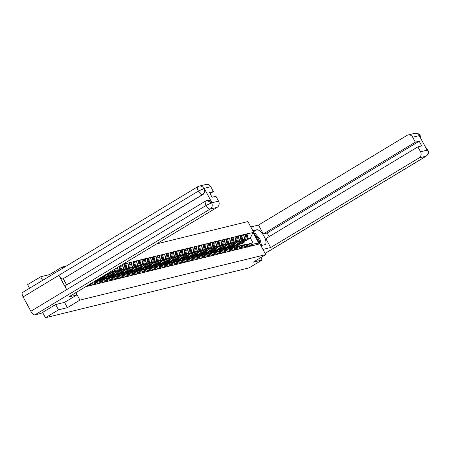 <?xml version="1.0" encoding="UTF-8"?>
<svg xmlns="http://www.w3.org/2000/svg" width="451" height="451" viewBox="0 0 451 451"><rect width="100%" height="100%" fill="white"/><g stroke="black" fill="none" stroke-linecap="round" stroke-linejoin="round"><path stroke-width="0.68" d="M50.174 275.798L49.531 274.608L40.652 276.779L27.596 284.666L29.54 288.257M49.531 274.608L62.052 267.048L66.455 265.972M55.67 304.549L58.529 309.837L67.402 307.661L79.923 300.101L265.752 254.618L247.875 221.565L156.576 243.912M79.923 300.101L75.886 292.631M62.695 268.238L62.052 267.048M120.09 270.369L121.511 269.506L122.689 264.371M122.706 264.404L127.244 263.068L124.324 264.833M124.735 269.23L126.156 268.373L127.244 263.068M127.351 263.266L131.889 261.93L128.975 263.694M129.381 268.091L130.807 267.234L131.889 261.93M132.002 262.127L136.54 260.791L133.62 262.555L135.159 262.781L133.535 262.894M134.026 266.958L135.452 266.096L136.54 260.791M136.647 260.994L141.186 259.658L138.265 261.417L139.804 261.648L138.181 261.755M138.677 265.819L140.098 264.957L141.186 259.658M141.293 259.855L145.831 258.519L142.916 260.278L144.45 260.509L142.826 260.616M143.322 264.681L144.748 263.824L145.831 258.519M145.938 258.716L150.482 257.38L147.562 259.145L149.101 259.37L147.477 259.477M147.967 263.542L149.394 262.685L150.482 257.38M150.589 257.577L155.127 256.241L152.207 258.006L153.746 258.231L152.122 258.344M152.618 262.409L154.039 261.546L155.127 256.241M155.234 256.439L159.772 255.103L156.858 256.867M157.264 261.27L158.69 260.407L159.772 255.103M159.88 255.305L164.423 253.969L161.503 255.728M161.909 260.131L163.335 259.274L164.423 253.969M164.53 254.167L169.069 252.831L166.148 254.595L167.687 254.821L166.064 254.928M166.56 258.992L167.981 258.135L169.069 252.831M169.176 253.028L173.714 251.692L170.799 253.456L172.333 253.682L170.709 253.795M171.205 257.859L172.632 256.997L173.714 251.692M173.821 251.889L178.365 250.553L175.445 252.318L176.984 252.543L175.36 252.656M175.851 256.72L177.277 255.858L178.365 250.553M178.472 250.756L183.01 249.42L180.09 251.179L181.629 251.41L180.005 251.517M180.501 255.582L181.922 254.719L183.01 249.42M183.117 249.617L187.655 248.281L184.741 250.04L186.274 250.271L184.651 250.378M185.147 254.443L186.573 253.586L187.655 248.281M187.763 248.478L192.306 247.142L189.386 248.907M189.792 253.304L191.218 252.447L192.306 247.142M192.414 247.34L196.952 246.004L194.031 247.768M194.443 252.171L195.864 251.308L196.952 246.004M197.059 246.201L201.597 244.87L198.682 246.629M199.088 251.032L200.515 250.17L201.597 244.87M201.704 245.068L206.248 243.732L203.328 245.491L204.867 245.722L203.243 245.829M203.734 249.893L205.16 249.037L206.248 243.732M206.355 243.929L210.893 242.593L207.973 244.357L209.512 244.583L207.888 244.69M208.385 248.755L209.805 247.898L210.893 242.593M211 242.79L215.539 241.454L212.618 243.219L214.157 243.444L212.534 243.557M213.03 247.622L214.456 246.759L215.539 241.454M215.646 241.651L220.189 240.315L217.269 242.08L218.808 242.305L217.179 242.418M217.675 246.483L219.101 245.62L220.189 240.315M220.297 240.518L224.835 239.182L221.915 240.941L223.454 241.172L221.83 241.279M222.326 245.344L223.747 244.481L224.835 239.182M224.942 239.38L229.48 238.043L226.56 239.808M226.971 244.205L228.392 243.348L229.48 238.043M229.587 238.241L234.131 236.905L231.211 238.669M231.617 243.066L233.043 242.21L234.131 236.905M234.238 237.102L238.776 235.766L235.856 237.53L237.395 237.756L235.772 237.869M236.268 241.933L237.688 241.071L238.776 235.766M238.883 235.969L243.422 234.633L240.501 236.392M240.913 240.795L242.334 239.932L243.422 234.633M243.529 234.83L248.067 233.494L245.152 235.253L246.691 235.484L245.062 235.591M245.558 239.656L246.985 238.799L248.067 233.494M248.18 233.691L253.017 232.507L259.235 244.008L254.398 245.197L249.629 243.687L248.242 244.527M85.673 286.718L254.398 245.197M87.099 286.143L86.789 286.047M88.92 285.697L87.894 285.376M91.75 285.009L89.619 284.333M93.566 284.564L90.73 283.668M96.396 283.871L92.455 282.625M98.211 283.425L93.56 281.954M101.041 282.732L96.272 281.227L94.89 282.061M96.272 281.227L98.093 280.781L102.862 282.287M105.692 281.593L100.923 280.088L99.536 280.928M100.923 280.088L102.738 279.643L107.507 281.148M110.337 280.454L105.568 278.949L104.181 279.789M105.568 278.949L107.383 278.504L112.152 280.015M98.538 279.028L95.161 281.204A6.201 5.671 -103.8 0 1 96.875 281.08M105.884 274.591L109.176 272.528M114.982 279.321L110.213 277.816L108.832 278.65M110.213 277.816L112.034 277.371L116.803 278.876M103.189 277.889L99.429 280.161L97.608 280.601L101.092 278.504M110.794 272.646L112.214 271.784L112.513 270.515M110.529 273.453L114.035 271.339L112.214 271.784M119.633 278.182L114.864 276.677L113.477 277.512M114.864 276.677L116.679 276.232L121.449 277.737M114.035 271.339L114.509 269.309M107.834 276.751L104.074 279.022L102.259 279.468L105.737 277.365M115.439 271.508L116.865 270.645L117.615 267.432M115.18 272.319L118.681 270.2L116.865 270.645M124.279 277.044L119.509 275.538L118.123 276.373M119.509 275.538L121.325 275.093L126.094 276.598M118.681 270.2L119.611 266.231M112.479 275.612L108.725 277.884L106.904 278.329L110.382 276.226M119.825 271.181L123.326 269.067L121.511 269.506M128.924 275.905L124.155 274.4L122.773 275.24M124.155 274.4L125.976 273.954L130.745 275.465M123.326 269.067L124.521 263.959M117.13 274.473L113.37 276.751L111.549 277.19L115.033 275.087M124.47 270.042L127.977 267.928L126.156 268.373M133.575 274.772L128.806 273.267L127.419 274.101M128.806 273.267L130.621 272.821L135.39 274.326M127.977 267.928L129.172 262.82M121.776 273.34L118.015 275.612L116.2 276.051L119.678 273.954M129.121 268.903L132.622 266.789L130.807 267.234M138.22 273.633L133.451 272.128L132.064 272.962M133.451 272.128L135.266 271.682L140.035 273.188M132.622 266.789L133.817 261.681M126.421 272.201L122.666 274.473L120.845 274.918L124.324 272.816M133.767 267.764L137.267 265.65L135.452 266.096M142.866 272.494L138.096 270.989L136.715 271.823M138.096 270.989L139.917 270.544L144.681 272.049M137.267 265.65L138.463 260.548M131.072 271.062L127.312 273.334L125.491 273.78L128.975 271.677M138.412 266.631L141.918 264.511L140.098 264.957M147.511 271.355L142.747 269.85L141.36 270.69M142.747 269.85L144.562 269.405L149.332 270.91M141.918 264.511L143.108 259.41M135.717 269.923L131.957 272.201L130.142 272.641L133.62 270.538M143.063 265.492L146.564 263.378L144.748 263.824M152.162 270.222L147.392 268.711L146.006 269.551M147.392 268.711L149.208 268.272L153.977 269.777M146.564 263.378L147.759 258.271M140.362 268.79L136.608 271.062L134.787 271.502L138.265 269.399M147.708 264.354L151.209 262.24L149.394 262.685M156.807 269.084L152.038 267.578L150.657 268.413M152.038 267.578L153.859 267.133L158.622 268.638M151.209 262.24L152.404 257.132M145.013 267.652L141.253 269.923L139.432 270.363L142.916 268.266M152.353 263.215L155.86 261.101L154.039 261.546M161.452 267.945L156.689 266.44L155.302 267.274M156.689 266.44L158.504 265.994L163.273 267.499M155.86 261.101L157.049 255.999M149.659 266.513L145.899 268.785L144.083 269.23L147.562 267.127M157.004 262.082L160.505 259.962L158.69 260.407M166.103 266.806L161.334 265.301L159.947 266.135M161.334 265.301L163.149 264.855L167.919 266.361M160.505 259.962L161.7 254.86M154.304 265.374L150.549 267.646L148.729 268.091L152.207 265.989M161.65 260.943L165.151 258.829L163.335 259.274M170.749 265.667L165.979 264.162L164.598 265.002M165.979 264.162L167.8 263.717L172.564 265.227M165.151 258.829L166.346 253.721M158.955 264.241L155.195 266.513L153.374 266.953L156.858 264.85M166.295 259.804L169.801 257.69L167.981 258.135M175.394 264.534L170.63 263.029L169.243 263.863M170.63 263.029L172.445 262.583L177.215 264.089M169.801 257.69L170.991 252.583M163.6 263.102L159.84 265.368L158.025 265.814L161.503 263.717M170.946 258.665L174.447 256.551L172.632 256.997M180.045 263.395L175.276 261.89L173.889 262.724M175.276 261.89L177.091 261.445L181.86 262.95M174.447 256.551L175.642 251.444M168.246 261.963L164.485 264.235L162.67 264.681L166.148 262.578M175.591 257.527L179.092 255.413L177.277 255.858M184.69 262.256L179.921 260.751L178.54 261.586M179.921 260.751L181.742 260.306L186.505 261.811M179.092 255.413L180.287 250.311M172.896 260.825L169.136 263.096L167.315 263.542L170.799 261.439M180.237 256.394L183.743 254.279L181.922 254.719M189.335 261.118L184.572 259.613L183.185 260.452M184.572 259.613L186.387 259.167L191.156 260.672M183.743 254.279L184.933 249.172M177.542 259.686L173.782 261.958L171.966 262.403L175.445 260.3M184.887 255.255L188.388 253.141L186.573 253.586M193.986 259.985L189.217 258.474L187.83 259.314M189.217 258.474L191.032 258.034L195.802 259.539M188.388 253.141L189.583 248.033M182.187 258.553L178.433 260.825L176.612 261.264L180.09 259.167M189.533 254.116L193.034 252.002L191.218 252.447M198.632 258.846L193.862 257.341L192.476 258.175M193.862 257.341L195.678 256.895L200.447 258.4M193.034 252.002L194.229 246.894M186.838 257.414L183.078 259.686L181.257 260.126L184.741 258.028M194.178 252.977L197.685 250.863L195.864 251.308M203.277 257.707L198.508 256.202L197.126 257.036M198.508 256.202L200.329 255.756L205.098 257.262M197.685 250.863L198.874 245.761M191.483 256.275L187.723 258.547L185.908 258.992L189.386 256.89M198.829 251.844L202.33 249.724L200.515 250.17M207.928 256.568L203.159 255.063L201.772 255.897M203.159 255.063L204.974 254.618L209.743 256.123M202.33 249.724L203.525 244.622M196.129 255.136L192.368 257.414L190.553 257.854L194.031 255.751M203.474 250.705L206.975 248.591L205.16 249.037M212.573 255.429L207.804 253.924L206.417 254.764M207.804 253.924L209.619 253.479L214.388 254.99M206.975 248.591L208.17 243.484M200.78 254.003L197.019 256.275L195.198 256.715L198.682 254.612M208.12 249.566L211.626 247.452L209.805 247.898M217.219 254.296L212.449 252.791L211.068 253.625M212.449 252.791L214.27 252.346L219.039 253.851M211.626 247.452L212.816 242.345M205.425 252.864L201.665 255.136L199.849 255.576L203.328 253.479M212.771 248.428L216.271 246.314L214.456 246.759M221.869 253.158L217.1 251.652L215.713 252.487M217.1 251.652L218.915 251.207L223.685 252.712M216.271 246.314L217.467 241.212M210.07 251.726L206.31 253.998L204.495 254.443L207.973 252.34M217.416 247.295L220.917 245.175L219.101 245.62M226.515 252.019L221.745 250.514L220.359 251.348M221.745 250.514L223.561 250.068L228.33 251.573M220.917 245.175L222.112 240.073M214.715 250.587L210.961 252.859L209.14 253.304L212.618 251.201M222.061 246.156L225.568 244.042L223.747 244.481M231.16 250.88L226.391 249.375L225.01 250.215M226.391 249.375L228.212 248.929L232.981 250.435M225.568 244.042L226.757 238.934M219.366 249.448L215.606 251.726L213.785 252.165L217.269 250.063M226.706 245.017L230.213 242.903L228.392 243.348M235.811 249.747L231.042 248.242L229.655 249.076M231.042 248.242L232.857 247.796L237.626 249.302M230.213 242.903L231.408 237.795M224.012 248.315L220.251 250.587L218.436 251.027L221.915 248.929M231.357 243.878L234.858 241.764L233.043 242.21M240.456 248.608L235.687 247.103L234.3 247.937M235.687 247.103L237.502 246.658L242.272 248.163M234.858 241.764L236.053 236.657M228.657 247.176L224.902 249.448L223.082 249.893L226.56 247.791M236.003 242.739L239.504 240.625L237.688 241.071M245.102 247.469L240.332 245.964L238.951 246.798M240.332 245.964L242.153 245.519L246.922 247.024M239.504 240.625L240.699 235.523M233.308 246.037L229.548 248.309L227.727 248.755L231.211 246.652M240.648 241.606L244.154 239.487L242.334 239.932M249.753 246.331L244.983 244.825L243.596 245.665M244.983 244.825L246.798 244.38L251.568 245.885M244.154 239.487L245.35 234.385M235.726 246.798L232.378 247.616L235.856 245.513M235.726 246.793L239.723 244.38M244.921 241.246L250.333 237.976L246.985 238.799M249.629 243.687L252.977 242.869L250.333 237.976L253.017 232.507M259.235 244.008L252.977 242.869M265.752 254.618L253.231 262.178L262.104 260.007L260.808 257.6M262.104 260.007L249.048 267.888L45.472 317.718L58.529 309.837M40.652 276.779L42.597 280.375M42.597 312.408L45.472 317.718M67.402 307.661L64.538 302.367M232.592 246.471L240.214 244.166A6.201 5.671 -103.8 0 0 241.443 243.625A6.201 5.671 -103.8 0 0 243.991 240.163L244.994 235.896M233.004 246.223L239.064 244.448A6.201 5.671 -103.8 0 0 240.298 243.906A6.201 5.671 -103.8 0 0 242.841 240.445L242.897 240.248M240.073 242.706A5.068 4.634 -103.8 0 0 241.426 241.133M241.747 243.788A6.201 5.671 -103.8 0 0 242.982 243.247A6.201 5.671 -103.8 0 0 245.524 239.785L246.691 235.484M240.597 244.07A6.201 5.671 -103.8 0 0 241.832 243.529A6.201 5.671 -103.8 0 0 244.374 240.067L245.541 235.766M245.97 244.583A6.201 5.671 -103.8 0 0 244.256 244.713A6.201 5.671 -103.8 0 0 244.064 244.763M244.256 244.713L245.4 244.431A6.201 5.671 76.2 0 1 248.056 244.476L252.16 245.598L251.314 245.806M252.081 245.987L252.16 245.598M241.759 245.423A6.201 5.671 76.2 0 1 242.723 245.085A6.201 5.671 76.2 0 1 244.707 244.989M245.581 244.679A6.201 5.671 -103.8 0 0 243.867 244.808L242.723 245.085M227.941 247.61L235.563 245.305A6.201 5.671 -103.8 0 0 236.798 244.763A6.201 5.671 -103.8 0 0 239.34 241.302L240.344 237.034M228.358 247.357L234.419 245.586A6.201 5.671 -103.8 0 0 235.653 245.04A6.201 5.671 -103.8 0 0 238.196 241.578L238.246 241.386M235.428 243.844A5.068 4.634 -103.8 0 0 236.781 242.272M237.096 244.927A6.201 5.671 -103.8 0 0 238.331 244.386A6.201 5.671 -103.8 0 0 240.879 240.924L242.04 236.623L240.417 236.73M235.952 245.209A6.201 5.671 -103.8 0 0 237.187 244.667A6.201 5.671 -103.8 0 0 239.729 241.206L240.896 236.899M241.324 245.722A6.201 5.671 -103.8 0 0 239.605 245.851A6.201 5.671 -103.8 0 0 239.413 245.902M239.605 245.851L240.755 245.57A6.201 5.671 76.2 0 1 243.41 245.615L247.514 246.736L246.663 246.945M247.436 247.125L247.514 246.736M242.04 236.623L240.496 236.397M237.113 246.562A6.201 5.671 76.2 0 1 238.072 246.223A6.201 5.671 76.2 0 1 240.062 246.128M240.935 245.818A6.201 5.671 -103.8 0 0 239.222 245.942L238.072 246.223M223.296 248.743L230.918 246.443A6.201 5.671 -103.8 0 0 232.152 245.896A6.201 5.671 -103.8 0 0 234.695 242.435L235.698 238.173M223.707 248.495L229.773 246.72A6.201 5.671 -103.8 0 0 231.002 246.178A6.201 5.671 -103.8 0 0 233.55 242.717L233.601 242.525M230.782 244.978A5.068 4.634 -103.8 0 0 232.135 243.41M232.451 246.066A6.201 5.671 -103.8 0 0 233.686 245.524A6.201 5.671 -103.8 0 0 236.228 242.063L237.395 237.756M231.307 246.347A6.201 5.671 -103.8 0 0 232.536 245.806A6.201 5.671 -103.8 0 0 235.084 242.345L236.245 238.038M236.679 246.86A6.201 5.671 -103.8 0 0 234.96 246.985A6.201 5.671 -103.8 0 0 234.768 247.035M234.96 246.985L236.11 246.708A6.201 5.671 76.2 0 1 238.765 246.748L242.863 247.875L242.018 248.084M242.79 248.259L242.863 247.875M232.468 247.7A6.201 5.671 76.2 0 1 233.426 247.362A6.201 5.671 76.2 0 1 235.416 247.266M236.29 246.956A6.201 5.671 -103.8 0 0 234.571 247.08L233.426 247.362M218.65 249.882L226.272 247.576A6.201 5.671 -103.8 0 0 227.501 247.035A6.201 5.671 -103.8 0 0 230.049 243.574L231.053 239.312M219.062 249.634L225.122 247.858A6.201 5.671 -103.8 0 0 226.357 247.317A6.201 5.671 -103.8 0 0 228.899 243.856L228.956 243.664M226.131 246.116A5.068 4.634 -103.8 0 0 227.484 244.549M227.806 247.204A6.201 5.671 -103.8 0 0 229.04 246.663A6.201 5.671 -103.8 0 0 231.583 243.202L232.75 238.895L231.121 239.007M226.656 247.486A6.201 5.671 -103.8 0 0 227.89 246.939A6.201 5.671 -103.8 0 0 230.433 243.478L231.6 239.177M232.028 247.999A6.201 5.671 -103.8 0 0 230.314 248.123A6.201 5.671 -103.8 0 0 230.123 248.174M230.314 248.123L231.459 247.841A6.201 5.671 76.2 0 1 234.12 247.887L238.218 249.014L237.373 249.217M238.139 249.397L238.218 249.014M232.75 238.895L231.2 238.669M227.817 248.839A6.201 5.671 76.2 0 1 228.781 248.501A6.201 5.671 76.2 0 1 230.765 248.405M231.645 248.089A6.201 5.671 -103.8 0 0 229.925 248.219L228.781 248.501M214 251.021L221.621 248.715A6.201 5.671 -103.8 0 0 222.856 248.174A6.201 5.671 -103.8 0 0 225.399 244.713L226.402 240.445M214.417 250.773L220.477 248.997A6.201 5.671 -103.8 0 0 221.712 248.456A6.201 5.671 -103.8 0 0 224.254 244.994L224.305 244.797M221.486 247.255A5.068 4.634 -103.8 0 0 222.839 245.688M223.16 248.343A6.201 5.671 -103.8 0 0 224.389 247.796A6.201 5.671 -103.8 0 0 226.938 244.335L228.099 240.033L226.475 240.141M222.01 248.619A6.201 5.671 -103.8 0 0 223.245 248.078A6.201 5.671 -103.8 0 0 225.788 244.617L226.954 240.315M227.383 249.132A6.201 5.671 -103.8 0 0 225.663 249.262A6.201 5.671 -103.8 0 0 225.472 249.313M225.663 249.262L226.814 248.98A6.201 5.671 76.2 0 1 229.469 249.025L233.573 250.147L232.722 250.356M233.494 250.536L233.573 250.147M228.099 240.033L226.554 239.808M223.172 249.972A6.201 5.671 76.2 0 1 224.13 249.64A6.201 5.671 76.2 0 1 226.12 249.544M226.994 249.228A6.201 5.671 -103.8 0 0 225.28 249.358L224.13 249.64M209.354 252.16L216.976 249.854A6.201 5.671 -103.8 0 0 218.211 249.313A6.201 5.671 -103.8 0 0 220.753 245.851L221.757 241.584M209.766 251.906L215.832 250.136A6.201 5.671 -103.8 0 0 217.061 249.595A6.201 5.671 -103.8 0 0 219.609 246.133L219.66 245.936M216.841 248.394A5.068 4.634 -103.8 0 0 218.194 246.821M218.51 249.476A6.201 5.671 -103.8 0 0 219.744 248.935A6.201 5.671 -103.8 0 0 222.287 245.474L223.454 241.172M217.365 249.758A6.201 5.671 -103.8 0 0 218.594 249.217A6.201 5.671 -103.8 0 0 221.142 245.756L222.304 241.448M222.738 250.271A6.201 5.671 -103.8 0 0 221.018 250.401A6.201 5.671 -103.8 0 0 220.827 250.452M221.018 250.401L222.168 250.119A6.201 5.671 76.2 0 1 224.823 250.164L228.922 251.286L228.076 251.495M228.849 251.675L228.922 251.286M218.526 251.111A6.201 5.671 76.2 0 1 219.485 250.773A6.201 5.671 76.2 0 1 221.475 250.677M222.349 250.367A6.201 5.671 -103.8 0 0 220.629 250.491L219.485 250.773M259.624 243.286A4.916 1.917 58.9 0 0 258.637 239.312A4.916 1.917 58.9 0 0 255.616 235.755A4.916 1.917 58.9 0 0 255.52 235.693M254.279 233.297L254.928 233.139L259.877 238.923L261.597 245.445M260.887 245.62L264.793 244.667A8.507 3.315 58.9 0 0 265.171 244.51A8.507 3.315 58.9 0 0 263.874 235.958A8.507 3.315 58.9 0 0 256.754 229.79L252.842 230.749M262.939 249.426L270.662 247.531L265.859 238.641L417.885 146.851L420.552 151.778L427.509 150.076L427.012 150.008L419.329 135.79L419.644 135.531L412.688 137.234A4.538 4.149 -103.8 0 0 408.031 134.984A4.538 4.149 -103.8 0 0 406.965 135.424L258.513 225.055L263.316 233.945L267.161 233.009L269.134 236.662M250.784 226.943L258.513 225.055M270.662 247.531L419.12 157.901A4.538 4.149 -103.8 0 0 420.552 151.778M417.885 146.851L421.73 145.91L419.193 141.214L415.348 142.155L412.688 137.234M415.348 142.155L263.316 233.945M419.193 141.214L267.161 233.009M261.056 243.399A8.507 3.315 58.9 0 0 260.887 242.751M426.156 148.418L427.418 149.907M425.953 148.046L427.909 149.963L427.514 149.991M419.644 135.531A4.538 4.149 76.2 0 0 414.988 133.282C418.511 133.535 420.231 134.308 420.146 135.599L419.74 135.616M76.738 295.005L68.693 296.972L217.145 207.342L210.194 209.044L34.907 314.871L40.973 313.389L55.58 304.566L64.516 302.379L76.738 295.005L75.559 292.823M198.04 186.562A4.538 4.149 76.2 0 1 199.105 186.122L206.062 184.42A4.538 4.149 76.2 0 1 210.713 186.669L213.379 191.596L210.098 193.575M34.907 314.871A4.651 1.815 -121.1 0 1 30.877 311.252L66.652 289.655A4.651 1.815 -121.1 0 1 66.094 285.257L205.605 201.028A4.651 1.815 -121.1 0 0 206.163 205.425L211.525 202.826L218.577 201.214A4.538 4.149 76.2 0 1 217.145 207.342M207.082 200.458A4.538 4.149 76.2 0 1 207.28 200.402A4.538 4.149 76.2 0 1 211.936 202.651L204.252 188.439A4.538 4.149 76.2 0 1 202.82 194.567L62.909 278.893A4.651 1.815 -121.1 0 1 58.895 275.307L23.119 296.91L30.877 311.252M23.119 296.91A4.651 1.815 -121.1 0 1 22.55 292.479L197.831 186.646A4.651 1.815 -121.1 0 0 198.406 191.077L204.252 188.439M202.82 194.567L202.414 194.663A4.651 1.815 -121.1 0 1 198.406 191.077L58.895 275.307L66.652 289.655L206.163 205.425A4.651 1.815 -121.1 0 0 210.194 209.044A4.538 4.149 -103.8 0 0 211.626 202.916M213.379 191.596L209.535 192.532L212.071 197.228L215.916 196.286L218.577 201.214M63.309 278.797L66.63 284.936M62.909 278.893L202.414 194.663C204.416 193.186 204.895 191.145 203.846 188.535M204.709 253.293L212.331 250.993A6.201 5.671 -103.8 0 0 213.56 250.446A6.201 5.671 -103.8 0 0 216.108 246.99L217.111 242.723M205.12 253.045L211.181 251.275A6.201 5.671 -103.8 0 0 212.415 250.728A6.201 5.671 -103.8 0 0 214.958 247.266L215.014 247.075M212.19 249.533A5.068 4.634 -103.8 0 0 213.543 247.96M213.864 250.615A6.201 5.671 -103.8 0 0 215.099 250.074A6.201 5.671 -103.8 0 0 217.641 246.612L218.808 242.305M212.714 250.897A6.201 5.671 -103.8 0 0 213.949 250.356A6.201 5.671 -103.8 0 0 216.497 246.894L217.658 242.587M218.087 251.41A6.201 5.671 -103.8 0 0 216.373 251.534A6.201 5.671 -103.8 0 0 216.181 251.59M216.373 251.534L217.517 251.258A6.201 5.671 76.2 0 1 220.178 251.297L224.277 252.425L223.431 252.633M224.198 252.808L224.277 252.425M213.875 252.25A6.201 5.671 76.2 0 1 214.839 251.912A6.201 5.671 76.2 0 1 216.824 251.816M217.703 251.506A6.201 5.671 -103.8 0 0 215.984 251.63L214.839 251.912M200.058 254.432L207.68 252.126A6.201 5.671 -103.8 0 0 208.914 251.585A6.201 5.671 -103.8 0 0 211.463 248.123L212.466 243.861M200.475 254.184L206.535 252.408A6.201 5.671 -103.8 0 0 207.77 251.867A6.201 5.671 -103.8 0 0 210.313 248.405L210.363 248.213M207.545 250.666A5.068 4.634 -103.8 0 0 208.898 249.099M209.219 251.754A6.201 5.671 -103.8 0 0 210.448 251.213A6.201 5.671 -103.8 0 0 212.996 247.751L214.157 243.444M208.069 252.036A6.201 5.671 -103.8 0 0 209.303 251.489A6.201 5.671 -103.8 0 0 211.846 248.027L213.013 243.726M213.441 252.549A6.201 5.671 -103.8 0 0 211.722 252.673A6.201 5.671 -103.8 0 0 211.53 252.723M211.722 252.673L212.872 252.391A6.201 5.671 76.2 0 1 215.527 252.436L219.631 253.563L218.78 253.772M219.552 253.947L219.631 253.563M209.23 253.389A6.201 5.671 76.2 0 1 210.189 253.05A6.201 5.671 76.2 0 1 212.179 252.955M213.052 252.639A6.201 5.671 -103.8 0 0 211.339 252.769L210.189 253.05M195.413 255.57L203.035 253.265A6.201 5.671 -103.8 0 0 204.269 252.723A6.201 5.671 -103.8 0 0 206.812 249.262L207.815 245M195.824 255.322L201.89 253.547A6.201 5.671 -103.8 0 0 203.119 253.005A6.201 5.671 -103.8 0 0 205.667 249.544L205.718 249.347M202.899 251.805A5.068 4.634 -103.8 0 0 204.252 250.237M204.568 252.893A6.201 5.671 -103.8 0 0 205.803 252.346A6.201 5.671 -103.8 0 0 208.345 248.884L209.512 244.583M203.424 253.169A6.201 5.671 -103.8 0 0 204.658 252.628A6.201 5.671 -103.8 0 0 207.201 249.166L208.368 244.865M208.796 253.682A6.201 5.671 -103.8 0 0 207.077 253.812A6.201 5.671 -103.8 0 0 206.885 253.862M207.077 253.812L208.227 253.53A6.201 5.671 76.2 0 1 210.882 253.575L214.98 254.702L214.135 254.905M214.907 255.086L214.98 254.702M204.585 254.522A6.201 5.671 76.2 0 1 205.543 254.189A6.201 5.671 76.2 0 1 207.533 254.093M208.407 253.778A6.201 5.671 -103.8 0 0 206.688 253.907L205.543 254.189M190.767 256.709L198.389 254.403A6.201 5.671 -103.8 0 0 199.624 253.862A6.201 5.671 -103.8 0 0 202.166 250.401L203.17 246.133M191.179 256.461L197.239 254.685A6.201 5.671 -103.8 0 0 198.474 254.144A6.201 5.671 -103.8 0 0 201.016 250.683L201.073 250.485M198.248 252.943A5.068 4.634 -103.8 0 0 199.601 251.37M199.923 254.026A6.201 5.671 -103.8 0 0 201.157 253.485A6.201 5.671 -103.8 0 0 203.7 250.023L204.867 245.722M198.773 254.308A6.201 5.671 -103.8 0 0 200.007 253.766A6.201 5.671 -103.8 0 0 202.555 250.305L203.717 245.998M204.145 254.821A6.201 5.671 -103.8 0 0 202.431 254.95A6.201 5.671 -103.8 0 0 202.24 255.001M202.431 254.95L203.576 254.668A6.201 5.671 76.2 0 1 206.237 254.714L210.335 255.835L209.489 256.044M210.256 256.224L210.335 255.835M199.94 255.661A6.201 5.671 76.2 0 1 200.898 255.322A6.201 5.671 76.2 0 1 202.882 255.227M203.762 254.916A6.201 5.671 -103.8 0 0 202.042 255.046L200.898 255.322M186.122 257.848L193.738 255.542A6.201 5.671 -103.8 0 0 194.973 255.001A6.201 5.671 -103.8 0 0 197.521 251.54L198.525 247.272M186.534 257.594L192.594 255.824A6.201 5.671 -103.8 0 0 193.829 255.277A6.201 5.671 -103.8 0 0 196.371 251.816L196.422 251.624M193.603 254.082A5.068 4.634 -103.8 0 0 194.956 252.509M195.277 255.165A6.201 5.671 -103.8 0 0 196.506 254.623A6.201 5.671 -103.8 0 0 199.054 251.162L200.216 246.855L198.592 246.968M194.127 255.446A6.201 5.671 -103.8 0 0 195.362 254.905A6.201 5.671 -103.8 0 0 197.904 251.444L199.071 247.137M199.5 255.959A6.201 5.671 -103.8 0 0 197.786 256.089A6.201 5.671 -103.8 0 0 197.589 256.14M197.786 256.089L198.93 255.807A6.201 5.671 76.2 0 1 201.586 255.847L205.69 256.974L204.839 257.183M205.611 257.363L205.69 256.974M200.216 246.855L198.671 246.629M195.289 256.799A6.201 5.671 76.2 0 1 196.247 256.461A6.201 5.671 76.2 0 1 198.237 256.365M199.111 256.055A6.201 5.671 -103.8 0 0 197.397 256.179L196.247 256.461M181.471 258.981L189.093 256.681A6.201 5.671 -103.8 0 0 190.328 256.134A6.201 5.671 -103.8 0 0 192.87 252.673L193.874 248.411M181.883 258.733L187.949 256.957A6.201 5.671 -103.8 0 0 189.178 256.416A6.201 5.671 -103.8 0 0 191.726 252.955L191.776 252.763M188.958 255.215A5.068 4.634 -103.8 0 0 190.311 253.648M190.626 256.303A6.201 5.671 -103.8 0 0 191.861 255.762A6.201 5.671 -103.8 0 0 194.404 252.301L195.571 247.994L193.947 248.106M189.482 256.585A6.201 5.671 -103.8 0 0 190.717 256.044A6.201 5.671 -103.8 0 0 193.259 252.583L194.426 248.275M194.855 257.098A6.201 5.671 -103.8 0 0 193.135 257.222A6.201 5.671 -103.8 0 0 192.943 257.273M193.135 257.222L194.285 256.946A6.201 5.671 76.2 0 1 196.94 256.985L201.039 258.113L200.193 258.322M200.966 258.496L201.039 258.113M195.571 247.994L194.026 247.768M190.643 257.938A6.201 5.671 76.2 0 1 191.602 257.6A6.201 5.671 76.2 0 1 193.592 257.504M194.466 257.194A6.201 5.671 -103.8 0 0 192.746 257.318L191.602 257.6M176.826 260.12L184.448 257.814A6.201 5.671 -103.8 0 0 185.682 257.273A6.201 5.671 -103.8 0 0 188.225 253.812L189.228 249.55M177.237 259.872L183.298 258.096A6.201 5.671 -103.8 0 0 184.532 257.555A6.201 5.671 -103.8 0 0 187.075 254.093L187.131 253.896M184.307 256.354A5.068 4.634 -103.8 0 0 185.66 254.787M185.981 257.442A6.201 5.671 -103.8 0 0 187.216 256.901A6.201 5.671 -103.8 0 0 189.758 253.439L190.925 249.132L189.302 249.24M184.837 257.724A6.201 5.671 -103.8 0 0 186.066 257.177A6.201 5.671 -103.8 0 0 188.614 253.716L189.775 249.414M190.204 258.237A6.201 5.671 -103.8 0 0 188.49 258.361A6.201 5.671 -103.8 0 0 188.298 258.412M188.49 258.361L189.634 258.079A6.201 5.671 76.2 0 1 192.295 258.124L196.394 259.252L195.548 259.455M196.315 259.635L196.394 259.252M190.925 249.132L189.375 248.907M185.998 259.077A6.201 5.671 76.2 0 1 186.956 258.739A6.201 5.671 76.2 0 1 188.941 258.643M189.82 258.327A6.201 5.671 -103.8 0 0 188.101 258.457L186.956 258.739M172.181 261.259L179.802 258.953A6.201 5.671 -103.8 0 0 181.031 258.412A6.201 5.671 -103.8 0 0 183.58 254.95L184.583 250.683M172.592 261.011L178.652 259.235A6.201 5.671 -103.8 0 0 179.887 258.694A6.201 5.671 -103.8 0 0 182.429 255.232L182.48 255.035M179.661 257.493A5.068 4.634 -103.8 0 0 181.014 255.926M181.336 258.581A6.201 5.671 -103.8 0 0 182.565 258.034A6.201 5.671 -103.8 0 0 185.113 254.573L186.274 250.271M180.186 258.857A6.201 5.671 -103.8 0 0 181.42 258.316A6.201 5.671 -103.8 0 0 183.963 254.854L185.13 250.553M185.558 259.37A6.201 5.671 -103.8 0 0 183.845 259.5A6.201 5.671 -103.8 0 0 183.647 259.55M183.845 259.5L184.989 259.218A6.201 5.671 76.2 0 1 187.644 259.263L191.748 260.385L190.897 260.593M191.669 260.774L191.748 260.385M181.347 260.21A6.201 5.671 76.2 0 1 182.305 259.872A6.201 5.671 76.2 0 1 184.296 259.782M185.169 259.466A6.201 5.671 -103.8 0 0 183.456 259.596L182.305 259.872M167.53 262.397L175.151 260.092A6.201 5.671 -103.8 0 0 176.386 259.55A6.201 5.671 -103.8 0 0 178.929 256.089L179.932 251.821M167.947 262.144L174.007 260.374A6.201 5.671 -103.8 0 0 175.236 259.827A6.201 5.671 -103.8 0 0 177.784 256.371L177.835 256.174M175.016 258.632A5.068 4.634 -103.8 0 0 176.369 257.059M176.685 259.714A6.201 5.671 -103.8 0 0 177.919 259.173A6.201 5.671 -103.8 0 0 180.462 255.711L181.629 251.41M175.54 259.996A6.201 5.671 -103.8 0 0 176.775 259.455A6.201 5.671 -103.8 0 0 179.318 255.993L180.485 251.686M180.913 260.509A6.201 5.671 -103.8 0 0 179.194 260.639A6.201 5.671 -103.8 0 0 179.002 260.689M179.194 260.639L180.344 260.357A6.201 5.671 76.2 0 1 182.999 260.402L187.097 261.524L186.252 261.732M187.024 261.913L187.097 261.524M176.702 261.349A6.201 5.671 76.2 0 1 177.66 261.011A6.201 5.671 76.2 0 1 179.65 260.915M180.524 260.605A6.201 5.671 -103.8 0 0 178.81 260.729L177.66 261.011M162.884 263.531L170.506 261.23A6.201 5.671 -103.8 0 0 171.741 260.684A6.201 5.671 -103.8 0 0 174.283 257.222L175.287 252.96M163.296 263.283L169.356 261.507A6.201 5.671 -103.8 0 0 170.591 260.966A6.201 5.671 -103.8 0 0 173.139 257.504L173.19 257.312M170.371 259.765A5.068 4.634 -103.8 0 0 171.718 258.197M172.04 260.853A6.201 5.671 -103.8 0 0 173.274 260.312A6.201 5.671 -103.8 0 0 175.817 256.85L176.984 252.543M170.895 261.135A6.201 5.671 -103.8 0 0 172.124 260.593A6.201 5.671 -103.8 0 0 174.672 257.132L175.834 252.825M176.262 261.648A6.201 5.671 -103.8 0 0 174.548 261.772A6.201 5.671 -103.8 0 0 174.357 261.822M174.548 261.772L175.693 261.495A6.201 5.671 76.2 0 1 178.354 261.535L182.452 262.662L181.606 262.871M182.379 263.046L182.452 262.662M172.056 262.488A6.201 5.671 76.2 0 1 173.015 262.149A6.201 5.671 76.2 0 1 174.999 262.054M175.879 261.743A6.201 5.671 -103.8 0 0 174.159 261.868L173.015 262.149M158.239 264.669L165.861 262.364A6.201 5.671 -103.8 0 0 167.09 261.822A6.201 5.671 -103.8 0 0 169.638 258.361L170.641 254.099M158.651 264.421L164.711 262.645A6.201 5.671 -103.8 0 0 165.945 262.104A6.201 5.671 -103.8 0 0 168.488 258.643L168.544 258.451M165.72 260.904A5.068 4.634 -103.8 0 0 167.073 259.336M167.394 261.992A6.201 5.671 -103.8 0 0 168.623 261.45A6.201 5.671 -103.8 0 0 171.171 257.989L172.333 253.682M166.244 262.273A6.201 5.671 -103.8 0 0 167.479 261.727A6.201 5.671 -103.8 0 0 170.021 258.265L171.188 253.964M171.617 262.786A6.201 5.671 -103.8 0 0 169.903 262.91A6.201 5.671 -103.8 0 0 169.706 262.961M169.903 262.91L171.047 262.629A6.201 5.671 76.2 0 1 173.703 262.674L177.807 263.801L176.961 264.01M177.728 264.185L177.807 263.801M167.406 263.626A6.201 5.671 76.2 0 1 168.364 263.288A6.201 5.671 76.2 0 1 170.354 263.192M171.228 262.877A6.201 5.671 -103.8 0 0 169.514 263.006L168.364 263.288M153.588 265.808L161.21 263.502A6.201 5.671 -103.8 0 0 162.445 262.961A6.201 5.671 -103.8 0 0 164.987 259.5L165.991 255.232M154.005 265.56L160.066 263.784A6.201 5.671 -103.8 0 0 161.3 263.243A6.201 5.671 -103.8 0 0 163.843 259.782L163.893 259.584M161.075 262.042A5.068 4.634 -103.8 0 0 162.428 260.475M162.743 263.13A6.201 5.671 -103.8 0 0 163.978 262.583A6.201 5.671 -103.8 0 0 166.52 259.122L167.687 254.821M161.599 263.407A6.201 5.671 -103.8 0 0 162.834 262.865A6.201 5.671 -103.8 0 0 165.376 259.404L166.543 255.103M166.971 263.92A6.201 5.671 -103.8 0 0 165.252 264.049A6.201 5.671 -103.8 0 0 165.06 264.1M165.252 264.049L166.402 263.767A6.201 5.671 76.2 0 1 169.057 263.812L173.156 264.94L172.31 265.143M173.083 265.323L173.156 264.94M162.76 264.76A6.201 5.671 76.2 0 1 163.719 264.427A6.201 5.671 76.2 0 1 165.709 264.331M166.582 264.015A6.201 5.671 -103.8 0 0 164.869 264.145L163.719 264.427M148.943 266.947L156.565 264.641A6.201 5.671 -103.8 0 0 157.799 264.1A6.201 5.671 -103.8 0 0 160.342 260.639L161.345 256.371M149.354 266.699L155.415 264.923A6.201 5.671 -103.8 0 0 156.649 264.382A6.201 5.671 -103.8 0 0 159.197 260.92L159.248 260.723M156.429 263.181A5.068 4.634 -103.8 0 0 157.777 261.608M158.098 264.263A6.201 5.671 -103.8 0 0 159.333 263.722A6.201 5.671 -103.8 0 0 161.875 260.261L163.042 255.959L161.419 256.067M156.954 264.545A6.201 5.671 -103.8 0 0 158.183 264.004A6.201 5.671 -103.8 0 0 160.731 260.543L161.892 256.236M162.321 265.058A6.201 5.671 -103.8 0 0 160.607 265.188A6.201 5.671 -103.8 0 0 160.415 265.239M160.607 265.188L161.751 264.906A6.201 5.671 76.2 0 1 164.412 264.951L168.511 266.073L167.665 266.282M168.437 266.462L168.511 266.073M163.042 255.959L161.497 255.734M158.115 265.898A6.201 5.671 76.2 0 1 159.073 265.56A6.201 5.671 76.2 0 1 161.058 265.464M161.937 265.154A6.201 5.671 -103.8 0 0 160.218 265.284L159.073 265.56M144.297 268.086L151.919 265.78A6.201 5.671 -103.8 0 0 153.148 265.239A6.201 5.671 -103.8 0 0 155.696 261.777L156.7 257.51M144.709 267.832L150.769 266.062A6.201 5.671 -103.8 0 0 152.004 265.515A6.201 5.671 -103.8 0 0 154.546 262.054L154.603 261.862M151.778 264.32A5.068 4.634 -103.8 0 0 153.131 262.747M153.453 265.402A6.201 5.671 -103.8 0 0 154.682 264.861A6.201 5.671 -103.8 0 0 157.23 261.4L158.391 257.093L156.768 257.205M152.303 265.684A6.201 5.671 -103.8 0 0 153.537 265.143A6.201 5.671 -103.8 0 0 156.08 261.681L157.247 257.374M157.675 266.197A6.201 5.671 -103.8 0 0 155.961 266.321A6.201 5.671 -103.8 0 0 155.764 266.378M155.961 266.321L157.106 266.045A6.201 5.671 76.2 0 1 159.761 266.084L163.865 267.212L163.02 267.42M163.786 267.601L163.865 267.212M158.391 257.093L156.847 256.867M153.464 267.037A6.201 5.671 76.2 0 1 154.422 266.699A6.201 5.671 76.2 0 1 156.412 266.603M157.286 266.293A6.201 5.671 -103.8 0 0 155.572 266.417L154.422 266.699M139.647 269.219L147.268 266.919A6.201 5.671 -103.8 0 0 148.503 266.372A6.201 5.671 -103.8 0 0 151.046 262.91L152.049 258.649M140.064 268.971L146.124 267.195A6.201 5.671 -103.8 0 0 147.359 266.654A6.201 5.671 -103.8 0 0 149.901 263.192L149.952 263.001M147.133 265.453A5.068 4.634 -103.8 0 0 148.486 263.886M148.802 266.541A6.201 5.671 -103.8 0 0 150.036 266A6.201 5.671 -103.8 0 0 152.579 262.538L153.746 258.231M147.657 266.823A6.201 5.671 -103.8 0 0 148.892 266.282A6.201 5.671 -103.8 0 0 151.435 262.82L152.601 258.513M153.03 267.336A6.201 5.671 -103.8 0 0 151.31 267.46A6.201 5.671 -103.8 0 0 151.119 267.511M151.31 267.46L152.461 267.178A6.201 5.671 76.2 0 1 155.116 267.223L159.214 268.351L158.369 268.559M159.141 268.734L159.214 268.351M148.819 268.176A6.201 5.671 76.2 0 1 149.777 267.838A6.201 5.671 76.2 0 1 151.767 267.742M152.641 267.432A6.201 5.671 -103.8 0 0 150.927 267.556L149.777 267.838M135.001 270.358L142.623 268.052A6.201 5.671 -103.8 0 0 143.858 267.511A6.201 5.671 -103.8 0 0 146.4 264.049L147.404 259.787M135.413 270.11L141.479 268.334A6.201 5.671 -103.8 0 0 142.708 267.793A6.201 5.671 -103.8 0 0 145.256 264.331L145.307 264.134M142.488 266.592A5.068 4.634 -103.8 0 0 143.835 265.025M144.157 267.68A6.201 5.671 -103.8 0 0 145.391 267.133A6.201 5.671 -103.8 0 0 147.934 263.677L149.101 259.37M143.012 267.956A6.201 5.671 -103.8 0 0 144.241 267.415A6.201 5.671 -103.8 0 0 146.789 263.953L147.951 259.652M148.379 268.469A6.201 5.671 -103.8 0 0 146.665 268.599A6.201 5.671 -103.8 0 0 146.474 268.649M146.665 268.599L147.81 268.317A6.201 5.671 76.2 0 1 150.471 268.362L154.569 269.489L153.723 269.692M154.496 269.873L154.569 269.489M144.173 269.309A6.201 5.671 76.2 0 1 145.132 268.976A6.201 5.671 76.2 0 1 147.116 268.881M147.996 268.565A6.201 5.671 -103.8 0 0 146.276 268.695L145.132 268.976M130.356 271.496L137.978 269.191A6.201 5.671 -103.8 0 0 139.207 268.649A6.201 5.671 -103.8 0 0 141.755 265.188L142.758 260.92M130.767 271.248L136.828 269.472A6.201 5.671 -103.8 0 0 138.062 268.931A6.201 5.671 -103.8 0 0 140.605 265.47L140.661 265.273M137.837 267.731A5.068 4.634 -103.8 0 0 139.19 266.158M139.511 268.813A6.201 5.671 -103.8 0 0 140.74 268.272A6.201 5.671 -103.8 0 0 143.288 264.81L144.45 260.509M138.361 269.095A6.201 5.671 -103.8 0 0 139.596 268.554A6.201 5.671 -103.8 0 0 142.138 265.092L143.305 260.791M143.734 269.608A6.201 5.671 -103.8 0 0 142.02 269.737A6.201 5.671 -103.8 0 0 141.823 269.788M142.02 269.737L143.164 269.456A6.201 5.671 76.2 0 1 145.82 269.501L149.924 270.623L149.078 270.831M149.845 271.012L149.924 270.623M139.522 270.448A6.201 5.671 76.2 0 1 140.486 270.11A6.201 5.671 76.2 0 1 142.471 270.014M143.345 269.704A6.201 5.671 -103.8 0 0 141.631 269.833L140.486 270.11M125.705 272.635L133.327 270.329A6.201 5.671 -103.8 0 0 134.561 269.788A6.201 5.671 -103.8 0 0 137.104 266.327L138.107 262.059M126.122 272.381L132.182 270.611A6.201 5.671 -103.8 0 0 133.417 270.064A6.201 5.671 -103.8 0 0 135.96 266.603L136.01 266.411M133.192 268.869A5.068 4.634 -103.8 0 0 134.545 267.296M134.86 269.952A6.201 5.671 -103.8 0 0 136.095 269.41A6.201 5.671 -103.8 0 0 138.643 265.949L139.804 261.648M133.716 270.234A6.201 5.671 -103.8 0 0 134.95 269.692A6.201 5.671 -103.8 0 0 137.493 266.231L138.66 261.924M139.088 270.747A6.201 5.671 -103.8 0 0 137.369 270.876A6.201 5.671 -103.8 0 0 137.177 270.927M137.369 270.876L138.519 270.594A6.201 5.671 76.2 0 1 141.174 270.639L145.278 271.761L144.427 271.97M145.199 272.15L145.278 271.761M134.877 271.587A6.201 5.671 76.2 0 1 135.836 271.248A6.201 5.671 76.2 0 1 137.826 271.152M138.699 270.842A6.201 5.671 -103.8 0 0 136.986 270.966L135.836 271.248M121.06 273.768L128.682 271.468A6.201 5.671 -103.8 0 0 129.916 270.921A6.201 5.671 -103.8 0 0 132.459 267.46L133.462 263.198M121.471 273.52L127.537 271.744A6.201 5.671 -103.8 0 0 128.766 271.203A6.201 5.671 -103.8 0 0 131.314 267.742L131.365 267.55M128.546 270.002A5.068 4.634 -103.8 0 0 129.894 268.435M130.215 271.09A6.201 5.671 -103.8 0 0 131.45 270.549A6.201 5.671 -103.8 0 0 133.992 267.088L135.159 262.781M129.071 271.372A6.201 5.671 -103.8 0 0 130.3 270.831A6.201 5.671 -103.8 0 0 132.848 267.37L134.009 263.063M134.443 271.885A6.201 5.671 -103.8 0 0 132.724 272.009A6.201 5.671 -103.8 0 0 132.532 272.06M132.724 272.009L133.868 271.733A6.201 5.671 76.2 0 1 136.529 271.773L140.627 272.9L139.782 273.109M140.554 273.283L140.627 272.9M130.232 272.725A6.201 5.671 76.2 0 1 131.19 272.387A6.201 5.671 76.2 0 1 133.18 272.291M134.054 271.981A6.201 5.671 -103.8 0 0 132.335 272.105L131.19 272.387M116.414 274.907L124.036 272.601A6.201 5.671 -103.8 0 0 125.265 272.06A6.201 5.671 -103.8 0 0 127.813 268.599L128.817 264.337M116.826 274.659L122.886 272.883A6.201 5.671 -103.8 0 0 124.121 272.342A6.201 5.671 -103.8 0 0 126.663 268.881L126.72 268.689M123.895 271.141A5.068 4.634 -103.8 0 0 125.248 269.574M125.57 272.229A6.201 5.671 -103.8 0 0 126.804 271.688A6.201 5.671 -103.8 0 0 129.347 268.227L130.514 263.92L128.885 264.032M124.42 272.511A6.201 5.671 -103.8 0 0 125.654 271.964A6.201 5.671 -103.8 0 0 128.197 268.503L129.364 264.201M129.792 273.024A6.201 5.671 -103.8 0 0 128.078 273.148A6.201 5.671 -103.8 0 0 127.887 273.199M128.078 273.148L129.223 272.866A6.201 5.671 76.2 0 1 131.878 272.911L135.982 274.039L135.137 274.242M135.903 274.422L135.982 274.039M130.514 263.92L128.963 263.694M125.581 273.864A6.201 5.671 76.2 0 1 126.545 273.526A6.201 5.671 76.2 0 1 128.529 273.43M129.403 273.114A6.201 5.671 -103.8 0 0 127.689 273.244L126.545 273.526M111.763 276.046L119.385 273.74A6.201 5.671 -103.8 0 0 120.62 273.199A6.201 5.671 -103.8 0 0 123.162 269.737L124.166 265.47M112.181 275.798L118.241 274.022A6.201 5.671 -103.8 0 0 119.476 273.481A6.201 5.671 -103.8 0 0 122.018 270.019L122.069 269.822M119.25 272.28A5.068 4.634 -103.8 0 0 120.603 270.713M120.919 273.368A6.201 5.671 -103.8 0 0 122.153 272.821A6.201 5.671 -103.8 0 0 124.701 269.36L125.863 265.058L124.239 265.165M119.774 273.644A6.201 5.671 -103.8 0 0 121.009 273.103A6.201 5.671 -103.8 0 0 123.551 269.642L124.718 265.34M125.147 274.157A6.201 5.671 -103.8 0 0 123.427 274.287A6.201 5.671 -103.8 0 0 123.236 274.338M123.427 274.287L124.577 274.005A6.201 5.671 76.2 0 1 127.233 274.05L131.337 275.172L130.486 275.381M131.258 275.561L131.337 275.172M125.863 265.058L124.318 264.833M120.936 274.997A6.201 5.671 76.2 0 1 121.894 274.665A6.201 5.671 76.2 0 1 123.884 274.569M124.758 274.253A6.201 5.671 -103.8 0 0 123.044 274.383L121.894 274.665M107.118 277.185L114.74 274.879A6.201 5.671 -103.8 0 0 115.975 274.338A6.201 5.671 -103.8 0 0 118.517 270.876L119.521 266.609M107.53 276.931L113.596 275.161A6.201 5.671 -103.8 0 0 114.825 274.62A6.201 5.671 -103.8 0 0 117.373 271.158L117.423 270.961M114.605 273.419A5.068 4.634 -103.8 0 0 115.952 271.846M116.273 274.501A6.201 5.671 -103.8 0 0 117.508 273.96A6.201 5.671 -103.8 0 0 120.051 270.499L121.218 266.197L119.594 266.304M115.129 274.783A6.201 5.671 -103.8 0 0 116.358 274.242A6.201 5.671 -103.8 0 0 118.906 270.78L120.067 266.473M120.502 275.296A6.201 5.671 -103.8 0 0 118.782 275.426A6.201 5.671 -103.8 0 0 118.59 275.476M118.782 275.426L119.932 275.144A6.201 5.671 76.2 0 1 122.587 275.189L126.686 276.311L125.84 276.519M126.613 276.7L126.686 276.311M120.242 265.848L121.218 266.197M116.29 276.136A6.201 5.671 76.2 0 1 117.249 275.798A6.201 5.671 76.2 0 1 119.239 275.702M120.113 275.392A6.201 5.671 -103.8 0 0 118.393 275.516L117.249 275.798M102.473 278.318L110.095 276.018A6.201 5.671 -103.8 0 0 111.324 275.476A6.201 5.671 -103.8 0 0 113.872 272.015L114.622 269.241M102.884 278.07L108.945 276.3A6.201 5.671 -103.8 0 0 110.179 275.753A6.201 5.671 -103.8 0 0 112.722 272.291L112.778 272.1M109.954 274.558A5.068 4.634 -103.8 0 0 111.307 272.985M111.628 275.64A6.201 5.671 -103.8 0 0 112.863 275.099A6.201 5.671 -103.8 0 0 115.405 271.637L116.335 268.21M110.478 275.922A6.201 5.671 -103.8 0 0 111.713 275.381A6.201 5.671 -103.8 0 0 114.255 271.919L115.05 268.982M115.851 276.435A6.201 5.671 -103.8 0 0 114.137 276.559A6.201 5.671 -103.8 0 0 113.945 276.615M114.137 276.559L115.281 276.283A6.201 5.671 76.2 0 1 117.942 276.322L122.041 277.45L121.195 277.658M121.962 277.833L122.041 277.45M111.639 277.275A6.201 5.671 76.2 0 1 112.603 276.937A6.201 5.671 76.2 0 1 114.588 276.841M115.467 276.531A6.201 5.671 -103.8 0 0 113.748 276.655L112.603 276.937M97.822 279.457L105.444 277.151A6.201 5.671 -103.8 0 0 106.678 276.61A6.201 5.671 -103.8 0 0 109.221 273.148L109.435 272.376M98.239 279.208L104.299 277.433A6.201 5.671 -103.8 0 0 105.534 276.891A6.201 5.671 -103.8 0 0 108.077 273.43L108.127 273.238M105.308 275.691A5.068 4.634 -103.8 0 0 106.661 274.123M106.983 276.779A6.201 5.671 -103.8 0 0 108.212 276.238A6.201 5.671 -103.8 0 0 110.76 272.776L111.143 271.339M105.833 277.061A6.201 5.671 -103.8 0 0 107.067 276.514A6.201 5.671 -103.8 0 0 109.61 273.052L109.864 272.111M111.205 277.574A6.201 5.671 -103.8 0 0 109.486 277.698A6.201 5.671 -103.8 0 0 109.294 277.748M109.486 277.698L110.636 277.416A6.201 5.671 76.2 0 1 113.291 277.461L117.395 278.588L116.544 278.797M117.316 278.972L117.395 278.588M106.994 278.414A6.201 5.671 76.2 0 1 107.952 278.075A6.201 5.671 76.2 0 1 109.943 277.979M110.816 277.664A6.201 5.671 -103.8 0 0 109.103 277.793L107.952 278.075M98.538 278.955L100.799 278.29A6.201 5.671 -103.8 0 0 102.033 277.748A6.201 5.671 -103.8 0 0 104.04 275.629M98.713 278.848L99.654 278.571A6.201 5.671 -103.8 0 0 100.883 278.03A6.201 5.671 -103.8 0 0 102.467 276.581M98.301 279.096L102.332 277.917A6.201 5.671 -103.8 0 0 103.567 277.371A6.201 5.671 -103.8 0 0 105.923 274.496M98.476 278.989L101.187 278.194A6.201 5.671 -103.8 0 0 102.416 277.653A6.201 5.671 -103.8 0 0 104.531 275.335M106.56 278.707A6.201 5.671 -103.8 0 0 104.841 278.836A6.201 5.671 -103.8 0 0 104.649 278.887M104.841 278.836L105.991 278.555A6.201 5.671 76.2 0 1 108.646 278.6L112.744 279.727L111.899 279.93M112.671 280.11L112.744 279.727M102.349 279.547A6.201 5.671 76.2 0 1 103.307 279.214A6.201 5.671 76.2 0 1 105.297 279.118M106.171 278.803A6.201 5.671 -103.8 0 0 104.452 278.932L103.307 279.214M101.909 279.845A6.201 5.671 -103.8 0 0 100.195 279.975A6.201 5.671 -103.8 0 0 100.004 280.026M100.195 279.975L101.34 279.693A6.201 5.671 76.2 0 1 104.001 279.738L108.099 280.86L107.253 281.069M108.02 281.249L108.099 280.86M97.698 280.685A6.201 5.671 76.2 0 1 98.662 280.347A6.201 5.671 76.2 0 1 100.646 280.251M101.526 279.941A6.201 5.671 -103.8 0 0 99.806 280.071L98.662 280.347M97.264 280.984A6.201 5.671 -103.8 0 0 95.544 281.114A6.201 5.671 -103.8 0 0 95.353 281.165M95.544 281.114L96.694 280.832A6.201 5.671 76.2 0 1 99.35 280.872L103.454 281.999L102.602 282.208M103.375 282.388L103.454 281.999M94.496 281.39A6.201 5.671 76.2 0 1 96.001 281.39M93.757 281.841A6.201 5.671 76.2 0 1 94.704 282.01L98.803 283.138L97.957 283.346M98.73 283.521L98.803 283.138M91.108 283.437L94.158 284.277L93.312 284.48M94.079 284.66L94.158 284.277M88.362 285.094L89.512 285.41L88.661 285.618M89.433 285.799L89.512 285.41M240.214 244.166L239.064 244.448M248.056 244.476L247.514 244.605M245.524 239.785L244.374 240.067M243.991 240.163L242.841 240.445M235.563 245.305L234.419 245.586M243.41 245.615L242.869 245.744M240.879 240.924L239.729 241.206M239.34 241.302L238.196 241.578M230.918 246.443L229.773 246.72M238.765 246.748L238.218 246.883M236.228 242.063L235.084 242.345M234.695 242.435L233.55 242.717M226.272 247.576L225.122 247.858M234.12 247.887L233.573 248.022M231.583 243.202L230.433 243.478M230.049 243.574L228.899 243.856M221.621 248.715L220.477 248.997M229.469 249.025L228.928 249.155M226.938 244.335L225.788 244.617M225.399 244.713L224.254 244.994M216.976 249.854L215.832 250.136M224.823 250.164L224.277 250.294M222.287 245.474L221.142 245.756M220.753 245.851L219.609 246.133M265.087 253.394L426.071 156.198L419.12 157.901M253.417 231.808L256.754 229.79M427.909 149.963C427.728 151.446 430.525 151.418 426.28 156.114A4.651 1.815 -121.1 0 1 426.071 156.198A4.538 4.149 -103.8 0 0 427.509 150.076M420.304 137.594L419.729 135.695M211.936 202.651L211.53 202.832M210.713 186.669L203.756 188.45M197.831 186.646L199.105 186.122A4.538 4.149 76.2 0 1 203.762 188.371M205.814 200.943L206.879 200.503L211.536 202.753M212.331 250.993L211.181 251.275M220.178 251.297L219.631 251.432M217.641 246.612L216.497 246.894M216.108 246.99L214.958 247.266M207.68 252.126L206.535 252.408M215.527 252.436L214.986 252.571M212.996 247.751L211.846 248.027M211.463 248.123L210.313 248.405M203.035 253.265L201.89 253.547M210.882 253.575L210.335 253.71M208.345 248.884L207.201 249.166M206.812 249.262L205.667 249.544M198.389 254.403L197.239 254.685M206.237 254.714L205.69 254.843M203.7 250.023L202.555 250.305M202.166 250.401L201.016 250.683M193.738 255.542L192.594 255.824M201.586 255.847L201.045 255.982M199.054 251.162L197.904 251.444M197.521 251.54L196.371 251.816M189.093 256.681L187.949 256.957M196.94 256.985L196.394 257.121M194.404 252.301L193.259 252.583M192.87 252.673L191.726 252.955M184.448 257.814L183.298 258.096M192.295 258.124L191.748 258.26M189.758 253.439L188.614 253.716M188.225 253.812L187.075 254.093M179.802 258.953L178.652 259.235M187.644 259.263L187.103 259.393M185.113 254.573L183.963 254.854M183.58 254.95L182.429 255.232M175.151 260.092L174.007 260.374M182.999 260.402L182.452 260.531M180.462 255.711L179.318 255.993M178.929 256.089L177.784 256.371M170.506 261.23L169.356 261.507M178.354 261.535L177.807 261.67M175.817 256.85L174.672 257.132M174.283 257.222L173.139 257.504M165.861 262.364L164.711 262.645M173.703 262.674L173.161 262.809M171.171 257.989L170.021 258.265M169.638 258.361L168.488 258.643M161.21 263.502L160.066 263.784M169.057 263.812L168.516 263.948M166.52 259.122L165.376 259.404M164.987 259.5L163.843 259.782M156.565 264.641L155.415 264.923M164.412 264.951L163.865 265.081M161.875 260.261L160.731 260.543M160.342 260.639L159.197 260.92M151.919 265.78L150.769 266.062M159.761 266.084L159.22 266.22M157.23 261.4L156.08 261.681M155.696 261.777L154.546 262.054M147.268 266.919L146.124 267.195M155.116 267.223L154.575 267.358M152.579 262.538L151.435 262.82M151.046 262.91L149.901 263.192M142.623 268.052L141.479 268.334M150.471 268.362L149.924 268.497M147.934 263.677L146.789 263.953M146.4 264.049L145.256 264.331M137.978 269.191L136.828 269.472M145.82 269.501L145.278 269.63M143.288 264.81L142.138 265.092M141.755 265.188L140.605 265.47M133.327 270.329L132.182 270.611M141.174 270.639L140.633 270.769M138.643 265.949L137.493 266.231M137.104 266.327L135.96 266.603M128.682 271.468L127.537 271.744M136.529 271.773L135.982 271.908M133.992 267.088L132.848 267.37M132.459 267.46L131.314 267.742M124.036 272.601L122.886 272.883M131.878 272.911L131.337 273.047M129.347 268.227L128.197 268.503M127.813 268.599L126.663 268.881M119.385 273.74L118.241 274.022M127.233 274.05L126.692 274.18M124.701 269.36L123.551 269.642M123.162 269.737L122.018 270.019M114.74 274.879L113.596 275.161M122.587 275.189L122.041 275.319M120.051 270.499L118.906 270.78M118.517 270.876L117.373 271.158M110.095 276.018L108.945 276.3M117.942 276.322L117.395 276.457M115.405 271.637L114.255 271.919M113.872 272.015L112.722 272.291M105.444 277.151L104.299 277.433M113.291 277.461L112.75 277.596M110.76 272.776L109.61 273.052M109.221 273.148L108.077 273.43M100.799 278.29L99.654 278.571M102.332 277.917L101.187 278.194M108.646 278.6L108.099 278.735M104.001 279.738L103.454 279.868M99.35 280.872L98.808 281.007M94.704 282.01L94.158 282.146M426.28 156.114L265.103 253.428M414.988 133.282L408.031 134.984M420.146 135.599L420.682 138.299M207.28 200.402L205.605 201.028"/></g></svg>
